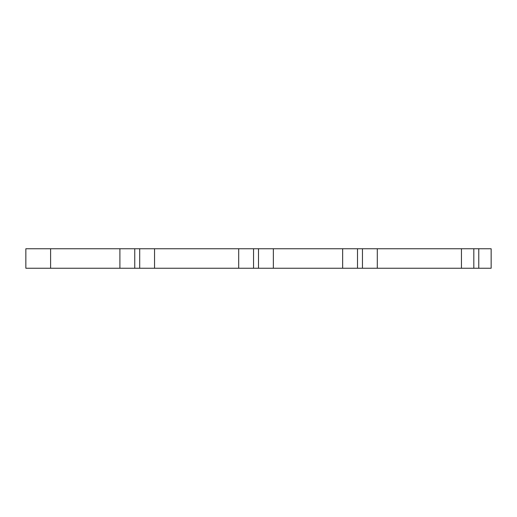<?xml version="1.0" encoding="UTF-8"?>
<svg xmlns="http://www.w3.org/2000/svg" width="517" height="517" viewBox="0 0 517 517"><rect width="100%" height="100%" fill="white"/><g stroke="black" fill="none" stroke-linecap="round" stroke-linejoin="round"><path stroke-width="0.78" d="M478.774 268.245L478.774 248.755L491.15 248.755L491.15 268.245L273.351 268.245L273.351 248.755L238.699 248.755L238.699 268.245L253.55 268.245L253.55 248.755M273.351 268.245L253.55 268.245M238.699 248.755L154.551 248.755L154.551 268.245L238.699 268.245M154.551 248.755L119.899 248.755L119.899 268.245L134.75 268.245L134.75 248.755M154.551 268.245L134.75 268.245M119.899 248.755L50.601 248.755L50.601 268.245L119.899 268.245M50.601 248.755L25.85 248.755L25.85 268.245L50.601 268.245M478.774 248.755L461.448 248.755L461.448 268.245M377.3 268.245L377.3 248.755L461.448 248.755M377.3 248.755L342.648 248.755L342.648 268.245M273.351 248.755L342.648 248.755M258.5 268.245L258.5 248.755M139.7 268.245L139.7 248.755M473.824 268.245L473.824 248.755M362.449 268.245L362.449 248.755M357.499 268.245L357.499 248.755"/></g></svg>
